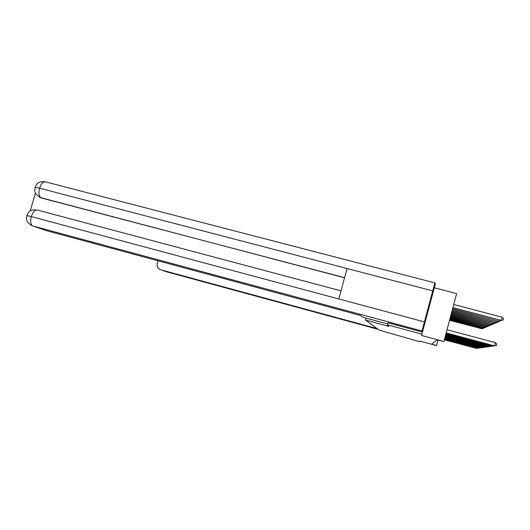 <?xml version="1.0" encoding="UTF-8"?>
<svg xmlns="http://www.w3.org/2000/svg" width="530" height="530" viewBox="0 0 530 530"><rect width="100%" height="100%" fill="white"/><g stroke="black" fill="none" stroke-linecap="round" stroke-linejoin="round"><path stroke-width="0.79" d="M434.713 283.451L435.421 283.636L421.569 335.444L443.915 341.492L456.635 293.6L434.308 287.783M366.018 318.113L365.495 320.047L379.076 330.084L419.826 341.737L420.005 341.101L436.468 345.58L438.058 340.161M365.495 320.047L388.834 326.367L387.496 324.83L388.046 322.783M387.496 324.83L421.926 334.145M443.915 341.492L437.078 339.896L431.751 344.149L436.647 345.481M446.2 332.88L494.616 345.898L446.167 332.992M447.042 329.72L495.457 342.705L494.616 345.898L496.477 345.408L496.815 344.136L495.457 342.705M452.845 307.857L501.314 320.392L502.149 317.212L453.74 304.492M502.149 317.212L503.5 318.662L503.169 319.935L501.314 320.392L452.905 307.639M503.169 319.935L500.976 320.537M387.728 323.982L362.785 317.238L360.413 315.449L46.68 230.729L31.767 225.608M432.718 290.884L347.09 268.518L338.796 298.96L424.431 321.902L434.858 282.887L421.787 331.893L388.046 322.796M424.431 321.902L421.787 331.893M35.477 192.96L30.177 211.099M344.566 277.799L40.426 197.584M341.009 290.851L37.358 210.052C34.96 209.714 32.946 211.894 31.297 216.591L26.811 215.604M434.858 282.887L45.461 181.863C43.129 181.492 41.174 183.605 39.591 188.21L35.059 187.388M157.96 260.78L157.264 263.251C156.668 266.477 157.847 268.664 160.789 269.803L167.023 271.936L378.036 329.309M377.049 328.587L160.789 269.803M446.008 333.595L492.721 346.163L445.982 333.708M493.947 345.845L492.721 346.163L492.88 345.553M445.829 334.284L490.912 346.421L445.796 334.39M492.085 346.117L490.912 346.421L491.065 345.838M452.501 309.156L499.26 321.273L452.554 308.957M501.155 320.491L498.942 321.412M501.069 320.822L499.26 321.273L499.551 320.16M452.169 310.401L497.299 322.107L452.223 310.209M499.154 321.352L496.994 322.24M499.075 321.67L497.299 322.107L497.577 321.048M445.65 334.933L489.19 346.66L445.624 335.04M490.31 346.368L489.19 346.66L489.336 346.11M445.485 335.563L487.54 346.892L445.458 335.662M488.607 346.613L487.54 346.892L487.679 346.368M445.326 336.159L485.964 347.117L445.306 336.252M486.99 346.852L485.964 347.117L486.103 346.613M451.851 311.594L495.431 322.909L451.904 311.401M497.246 322.174L495.146 323.035M497.167 322.478L495.431 322.909L495.702 321.895M451.553 312.726L493.649 323.671L451.6 312.548M495.417 322.962L493.37 323.79M495.345 323.247L493.649 323.671L493.9 322.704M451.262 313.813L491.946 324.4L451.308 313.641M493.675 323.711L491.674 324.512M493.602 323.989L491.946 324.4L492.184 323.479M445.173 336.735L484.46 347.329L445.154 336.822M485.44 347.077L484.46 347.329L484.586 346.845M450.99 314.853L490.31 325.102L451.03 314.694M492.006 324.426L490.051 325.208M491.933 324.691L490.31 325.102L490.542 324.214M445.028 337.285L483.016 347.534L445.008 337.371M483.95 347.289L483.016 347.534L483.135 347.07M450.725 315.853L488.746 325.771L450.765 315.695M490.402 325.115L488.501 325.87M490.336 325.374L488.746 325.771L488.965 324.923M444.889 337.809L481.631 347.726L444.869 337.895M482.525 347.494L481.631 347.726L481.743 347.283M450.467 316.814L487.242 326.414L450.507 316.662M488.865 325.778L487.01 326.513M488.806 326.023L487.242 326.414L487.454 325.599M444.756 338.319L480.299 347.918L444.736 338.398M481.16 347.693L480.299 347.918L480.412 347.488M450.222 317.728L485.805 327.023L450.261 317.589M487.395 326.407L485.579 327.123M487.335 326.646L485.805 327.023L486.01 326.248M444.624 338.802L479.021 348.097L444.604 338.882M479.855 347.879L479.021 348.097L479.133 347.687M449.99 318.616L484.42 327.619L450.023 318.477M485.977 327.017L484.201 327.712M485.917 327.242L484.42 327.619L484.619 326.871M444.504 339.273L477.795 348.27L444.484 339.346M478.59 348.064L477.795 348.27L477.901 347.879M449.765 319.464L483.088 328.189L449.798 319.332M484.619 327.6L482.883 328.275M484.559 327.818L483.088 328.189L483.281 327.467M444.385 339.723L476.616 348.435L444.365 339.79M477.384 348.236L476.616 348.435L476.715 348.058M449.546 320.286L481.81 328.732L449.579 320.153M483.307 328.163L481.611 328.819M483.254 328.375L481.81 328.732L481.989 328.037M422.006 330.992L32.78 225.965L422.006 330.992M344.599 277.674L41.824 198.121M45.13 181.77C36.934 180.955 36.245 185.275 35.079 187.322C35.139 189.992 32.641 192.907 40.651 197.663L41.009 197.769C38.902 196.345 38.425 193.159 39.591 188.21L347.09 268.518M338.796 298.96L31.297 216.591C30.111 221.566 30.608 224.694 32.78 225.965C24.917 222.196 26.672 218.493 26.825 215.564C28.401 213.106 28.415 209.171 37.358 210.052M41.466 198.015L39.333 197.087"/></g></svg>
